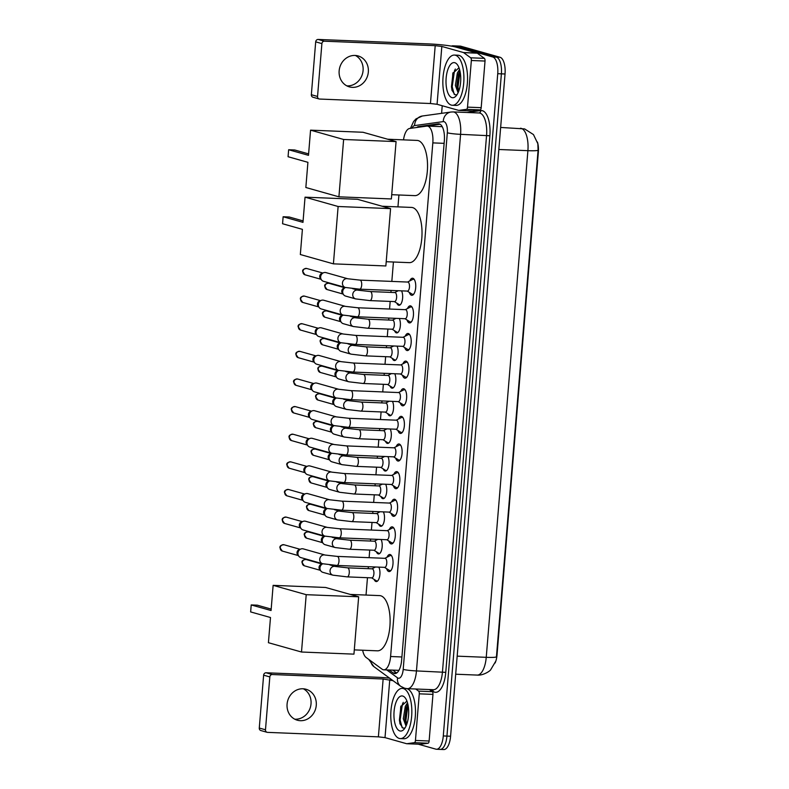 <?xml version="1.0" encoding="UTF-8"?>
<svg xmlns="http://www.w3.org/2000/svg" width="789" height="789" viewBox="0 0 789 789"><rect width="100%" height="100%" fill="white"/><g stroke="black" fill="none" stroke-linecap="round" stroke-linejoin="round"><path stroke-width="1.18" d="M401.542 290.855A8.038 3.363 92.3 0 1 402.39 299.879A8.038 3.363 92.3 0 1 398.978 305.294A8.038 3.363 92.3 0 1 398.642 305.244A8.038 3.363 92.3 0 1 396.808 303.114M397.281 291.23A8.038 3.363 92.3 0 1 397.587 290.697M399.273 318.48A8.038 3.363 92.3 0 1 400.122 327.514A8.038 3.363 92.3 0 1 396.709 332.919A8.038 3.363 92.3 0 1 396.374 332.869A8.038 3.363 92.3 0 1 394.53 330.749M395.013 318.855A8.038 3.363 92.3 0 1 395.309 318.322M396.995 346.115A8.038 3.363 92.3 0 1 397.853 355.139A8.038 3.363 92.3 0 1 394.431 360.553A8.038 3.363 92.3 0 1 394.106 360.494A8.038 3.363 92.3 0 1 392.261 358.374M392.744 346.479A8.038 3.363 92.3 0 1 393.04 345.947M394.727 373.739A8.038 3.363 92.3 0 1 395.575 382.764A8.038 3.363 92.3 0 1 392.163 388.178A8.038 3.363 92.3 0 1 391.827 388.119A8.038 3.363 92.3 0 1 389.993 385.999M390.466 374.104A8.038 3.363 92.3 0 1 390.772 373.582M392.458 401.364A8.038 3.363 92.3 0 1 393.307 410.388A8.038 3.363 92.3 0 1 389.894 415.803A8.038 3.363 92.3 0 1 389.559 415.754A8.038 3.363 92.3 0 1 387.715 413.623M388.198 401.729A8.038 3.363 92.3 0 1 388.494 401.207M390.19 428.989A8.038 3.363 92.3 0 1 391.038 438.013A8.038 3.363 92.3 0 1 387.616 443.428A8.038 3.363 92.3 0 1 387.291 443.379A8.038 3.363 92.3 0 1 385.446 441.248M385.929 429.364A8.038 3.363 92.3 0 1 386.225 428.831M387.912 456.614A8.038 3.363 92.3 0 1 388.76 465.648A8.038 3.363 92.3 0 1 385.348 471.053A8.038 3.363 92.3 0 1 385.012 471.003A8.038 3.363 92.3 0 1 383.178 468.883M383.651 456.989A8.038 3.363 92.3 0 1 383.957 456.456M385.643 484.249A8.038 3.363 92.3 0 1 386.492 493.273A8.038 3.363 92.3 0 1 383.079 498.687A8.038 3.363 92.3 0 1 382.744 498.628A8.038 3.363 92.3 0 1 380.909 496.508M381.383 484.614A8.038 3.363 92.3 0 1 381.689 484.081M383.375 511.874A8.038 3.363 92.3 0 1 384.223 520.898A8.038 3.363 92.3 0 1 380.801 526.312A8.038 3.363 92.3 0 1 380.476 526.253A8.038 3.363 92.3 0 1 378.631 524.133M379.114 512.239A8.038 3.363 92.3 0 1 379.41 511.716M381.097 539.498A8.038 3.363 92.3 0 1 381.945 548.523A8.038 3.363 92.3 0 1 378.533 553.937A8.038 3.363 92.3 0 1 378.207 553.888A8.038 3.363 92.3 0 1 376.363 551.758M376.846 539.873A8.038 3.363 92.3 0 1 377.142 539.341M378.828 567.123A8.038 3.363 92.3 0 1 379.677 576.157A8.038 3.363 92.3 0 1 376.264 581.562A8.038 3.363 92.3 0 1 375.929 581.513A8.038 3.363 92.3 0 1 374.094 579.382M374.568 567.498A8.038 3.363 92.3 0 1 374.874 566.966M409.757 280.933A8.551 3.57 92.3 0 1 412.519 278.211A8.551 3.57 92.3 0 1 412.874 278.27A8.551 3.57 92.3 0 1 415.724 287.324A8.551 3.57 92.3 0 1 411.838 295.303A8.551 3.57 92.3 0 1 411.483 295.244A8.551 3.57 92.3 0 1 409.294 292.374M407.489 308.558A8.551 3.57 92.3 0 1 410.25 305.846A8.551 3.57 92.3 0 1 410.605 305.895A8.551 3.57 92.3 0 1 413.456 314.959A8.551 3.57 92.3 0 1 409.56 322.928A8.551 3.57 92.3 0 1 409.205 322.879A8.551 3.57 92.3 0 1 407.025 319.999M405.211 336.183A8.551 3.57 92.3 0 1 407.982 333.471A8.551 3.57 92.3 0 1 408.337 333.53A8.551 3.57 92.3 0 1 411.187 342.584A8.551 3.57 92.3 0 1 407.292 350.563A8.551 3.57 92.3 0 1 406.937 350.503A8.551 3.57 92.3 0 1 404.757 347.633M402.942 363.808A8.551 3.57 92.3 0 1 405.714 361.096A8.551 3.57 92.3 0 1 406.059 361.155A8.551 3.57 92.3 0 1 408.909 370.209A8.551 3.57 92.3 0 1 405.023 378.187A8.551 3.57 92.3 0 1 404.668 378.128A8.551 3.57 92.3 0 1 402.479 375.258M400.674 391.443A8.551 3.57 92.3 0 1 403.435 388.721A8.551 3.57 92.3 0 1 403.79 388.78A8.551 3.57 92.3 0 1 406.641 397.834A8.551 3.57 92.3 0 1 402.745 405.812A8.551 3.57 92.3 0 1 402.4 405.753A8.551 3.57 92.3 0 1 400.21 402.883M398.406 419.067A8.551 3.57 92.3 0 1 401.167 416.345A8.551 3.57 92.3 0 1 401.522 416.405A8.551 3.57 92.3 0 1 404.372 425.468A8.551 3.57 92.3 0 1 400.477 433.437A8.551 3.57 92.3 0 1 400.122 433.378A8.551 3.57 92.3 0 1 397.942 430.508M396.127 446.692A8.551 3.57 92.3 0 1 398.899 443.98A8.551 3.57 92.3 0 1 399.244 444.029A8.551 3.57 92.3 0 1 402.104 453.093A8.551 3.57 92.3 0 1 398.208 461.062A8.551 3.57 92.3 0 1 397.853 461.013A8.551 3.57 92.3 0 1 395.664 458.133M393.859 474.317A8.551 3.57 92.3 0 1 396.62 471.605A8.551 3.57 92.3 0 1 396.975 471.664A8.551 3.57 92.3 0 1 399.826 480.718A8.551 3.57 92.3 0 1 395.93 488.697A8.551 3.57 92.3 0 1 395.585 488.638A8.551 3.57 92.3 0 1 393.395 485.768M391.591 501.942A8.551 3.57 92.3 0 1 394.352 499.23A8.551 3.57 92.3 0 1 394.707 499.289A8.551 3.57 92.3 0 1 397.557 508.343A8.551 3.57 92.3 0 1 393.662 516.322A8.551 3.57 92.3 0 1 393.307 516.262A8.551 3.57 92.3 0 1 391.127 513.392M389.312 529.577A8.551 3.57 92.3 0 1 392.084 526.855A8.551 3.57 92.3 0 1 392.439 526.914A8.551 3.57 92.3 0 1 395.289 535.968A8.551 3.57 92.3 0 1 391.393 543.946A8.551 3.57 92.3 0 1 391.038 543.887A8.551 3.57 92.3 0 1 388.849 541.017M387.044 557.202A8.551 3.57 92.3 0 1 389.805 554.489A8.551 3.57 92.3 0 1 390.161 554.539A8.551 3.57 92.3 0 1 393.011 563.602A8.551 3.57 92.3 0 1 389.115 571.571A8.551 3.57 92.3 0 1 388.77 571.522A8.551 3.57 92.3 0 1 386.58 568.642M362.654 650.235A15.07 6.302 -87.7 0 0 366.145 657.493L382.113 669.19A15.07 6.302 -87.7 0 0 383.168 669.723A15.07 6.302 -87.7 0 0 383.789 669.822A15.07 6.302 -87.7 0 0 390.594 656.507L432.826 142.888A15.07 6.302 -87.7 0 0 427.234 126.072A15.07 6.302 -87.7 0 0 426.76 126.102L409.639 128.469A15.07 6.302 -87.7 0 0 403.514 139.86M495.107 662.997A13.561 5.671 -87.7 0 0 497.031 654.909L538.354 152.238A13.561 5.671 -87.7 0 0 537.437 142.05M383.789 669.822L398.938 670.334M398.928 194.991L397.952 206.886M393.425 262.007L391.827 281.417M391.088 290.431L390.92 292.403M390.18 301.418L389.559 309.041M388.809 318.056L388.652 320.028M387.912 329.043L387.281 336.666M386.541 345.69L386.383 347.653M385.643 356.677L385.012 364.291M384.273 373.315L384.105 375.278M383.365 384.302L382.744 391.916M381.994 400.94L381.837 402.903M381.097 411.927L380.466 419.551M379.726 428.565L379.568 430.538M378.828 439.552L378.197 447.176M377.458 456.2L377.29 458.162M376.55 467.187L375.929 474.8M375.189 483.825L375.022 485.787M374.282 494.811L373.651 502.425M372.911 511.45L372.753 513.412M372.013 522.436L371.382 530.06M370.643 539.074L370.485 541.047M369.735 550.061L369.114 557.685M368.374 566.699L368.207 568.672M367.467 577.686L366.037 595.054M495.67 661.36L490.63 669.851C490.255 670.778 483.351 675.729 477.158 675.078A20.1 8.393 -87.7 0 0 486.241 657.326A17.585 1.588 4.7 0 0 496.439 656.872L538.088 150.216L537.842 143.706L533.463 134.574L524.606 128.913L500.64 127.453M451.456 46.127A15.07 6.302 92.3 0 1 452.866 45.811L456.515 45.959A15.07 6.302 92.3 0 1 457.137 46.058L496.419 57.133A15.07 6.302 92.3 0 1 501.39 73.841L446.939 736.088A15.07 6.302 92.3 0 1 440.134 749.402L443.783 749.55A15.07 6.302 92.3 0 0 450.588 736.236L505.039 73.988A15.07 6.302 92.3 0 0 500.068 57.281L460.786 46.206A15.07 6.302 92.3 0 0 460.165 46.107L456.515 45.959A15.07 6.302 92.3 0 1 457.137 46.058L496.419 57.133A15.07 6.302 92.3 0 1 501.39 73.841L446.939 736.088A15.07 6.302 92.3 0 1 440.134 749.402A15.07 6.302 92.3 0 1 439.512 749.303M389.174 670.039L393.139 672.948A15.07 6.302 -87.7 0 0 394.194 673.481A15.07 6.302 -87.7 0 0 394.816 673.579A15.07 6.302 -87.7 0 0 401.631 660.265L444.345 140.639A15.07 6.302 -87.7 0 0 438.753 123.834A15.07 6.302 -87.7 0 0 438.28 123.853L418.594 126.585A15.07 6.302 -87.7 0 0 416.76 127.483M452.866 45.811A15.07 6.302 92.3 0 1 453.488 45.91L492.77 56.986A15.07 6.302 92.3 0 1 497.741 73.693L443.29 735.94A15.07 6.302 92.3 0 1 436.485 749.254A15.07 6.302 92.3 0 1 435.863 749.155L418.249 744.185M441.603 113.33L442.225 105.736M426.938 126.082L440.114 124.258M396.67 673.007L392.823 670.186M403.357 688.56A25.12 10.494 92.3 0 1 411.73 715.169A25.12 10.494 92.3 0 1 400.299 738.593A25.12 10.494 92.3 0 1 399.264 738.435A25.12 10.494 92.3 0 1 390.88 711.826A25.12 10.494 92.3 0 1 402.321 688.393A25.12 10.494 92.3 0 1 403.357 688.56M406.542 688.6A25.12 10.494 92.3 0 1 407.006 688.708A25.12 10.494 92.3 0 1 415.379 715.317A25.12 10.494 92.3 0 1 403.948 738.741L400.299 738.593M406.986 701.243A12.565 5.247 92.3 0 0 406.897 701.214A12.565 5.247 92.3 0 0 406.828 701.194L400.713 706.707L399.875 723.464L402.854 728.069L404.57 728.079M399.875 730.949A17.585 7.348 92.3 0 1 394.076 711.461A17.585 7.348 92.3 0 1 402.745 696.046A17.585 7.348 92.3 0 1 405.319 698.028A17.585 7.348 92.3 0 1 408.653 713.789A17.585 7.348 92.3 0 1 404.057 729.233A17.585 7.348 92.3 0 1 399.875 730.949M407.874 704.252L406.355 707.368L404.757 718.809L406.434 725.13M407.509 702.812L405.299 706.323L403.307 718.749L406.019 726.087M402.321 688.393L405.97 688.541A25.12 10.494 92.3 0 1 406.167 688.56M406.729 706.421L405.191 720.249L405.704 723.651M401.009 705.968L399.402 720.012L400.043 724.016M408.002 704.883L405.921 720.278L406.641 724.598M403.268 702.328L402.4 704.192L400.122 720.041L402.134 727.626M303.341 688.787A16.076 14.537 -74.3 0 1 311.024 703.837A16.076 14.537 -74.3 0 1 294.77 719.193M287.078 704.143A16.076 14.537 105.7 0 0 297.315 720.209A16.076 14.537 105.7 0 0 316.271 705.317A16.076 14.537 105.7 0 0 306.033 689.261A16.076 14.537 105.7 0 0 287.078 704.143M429.403 689.556L432.313 691.687A2.515 1.045 92.3 0 1 432.964 694.379L419.275 693.827L415.448 740.457L429.127 741.009A2.515 1.045 92.3 0 1 428.072 743.218L420.488 744.274A2.515 1.045 92.3 0 1 420.409 744.274A2.515 1.045 92.3 0 1 420.33 744.264M432.964 694.379L429.127 741.009M389.608 678.165A20.1 1.815 4.7 0 0 376.935 677.248L266.11 672.78L272.313 674.526L383.138 679.004L393.06 680.7M267.077 732.3L260.873 730.545A2.515 2.268 -74.3 0 1 259.275 728.04L265.479 729.786A2.515 2.268 105.7 0 0 267.55 732.37L378.385 736.847L385.012 737.616L406.621 743.711A2.515 1.045 -87.7 0 0 406.729 743.721A2.515 1.045 -87.7 0 0 406.808 743.721L414.393 742.666A2.515 1.045 -87.7 0 0 415.448 740.457M272.313 674.526A2.515 2.268 105.7 0 0 269.828 676.923L263.625 675.177L259.275 728.04M263.625 675.177A2.515 2.268 -74.3 0 1 266.11 672.78M269.828 676.923L265.479 729.786M419.275 693.827A2.515 1.045 -87.7 0 0 418.624 691.134L415.724 689.004M455.431 55.24A25.12 10.494 92.3 0 1 463.804 81.839A25.12 10.494 92.3 0 1 452.363 105.272A25.12 10.494 92.3 0 1 451.328 105.105A25.12 10.494 92.3 0 1 442.954 78.496A25.12 10.494 92.3 0 1 454.395 55.072A25.12 10.494 92.3 0 1 455.431 55.24M454.395 55.072L458.044 55.22A25.12 10.494 92.3 0 1 459.08 55.388A25.12 10.494 92.3 0 1 467.453 81.987A25.12 10.494 92.3 0 1 456.012 105.42L452.363 105.272M459.06 67.913A12.565 5.247 92.3 0 0 458.961 67.884A12.565 5.247 92.3 0 0 458.892 67.864L452.787 73.377L451.949 90.133L454.918 94.749L456.644 94.749M451.939 97.619A17.585 7.348 92.3 0 1 446.14 78.131A17.585 7.348 92.3 0 1 454.809 62.716A17.585 7.348 92.3 0 1 457.383 64.708A17.585 7.348 92.3 0 1 460.717 80.468A17.585 7.348 92.3 0 1 456.121 95.903A17.585 7.348 92.3 0 1 451.939 97.619M459.938 70.921L458.419 74.038L456.821 85.478L458.498 91.81M459.573 69.491L457.364 72.992L455.371 85.419L458.093 92.757M458.794 73.091L457.265 86.918L457.768 90.331M453.073 72.637L451.466 86.691L452.117 90.686M460.076 71.552L457.985 86.948L458.705 91.268M455.342 69.008L454.464 70.862L452.196 86.721L454.198 94.305M350.247 594.423L379.647 595.606A27.635 11.549 92.3 0 1 380.781 595.794A27.635 11.549 92.3 0 1 390.003 625.056A27.635 11.549 92.3 0 1 377.418 650.826L354.291 649.889M271.061 610.528L251.218 604.936L250.646 611.919L270.489 617.511L268.418 642.7L301.497 652.02L306.211 594.679L273.132 585.349L271.061 610.528M271.179 609.088L257.332 605.183L251.218 604.936M273.132 585.349L325.581 587.47L358.66 596.79L353.945 654.14L301.497 652.02M306.211 594.679L358.66 596.79M382.162 206.245L411.562 207.428A27.635 11.549 92.3 0 1 412.696 207.615A27.635 11.549 92.3 0 1 421.908 236.878A27.635 11.549 92.3 0 1 409.333 262.648L386.206 261.721M302.976 222.36L283.133 216.758L282.561 223.741L302.404 229.343L300.333 254.522L333.412 263.851L338.126 206.501L305.047 197.171L302.976 222.36M303.094 220.91L289.238 217.005L283.133 216.758M305.047 197.171L357.496 199.292L390.575 208.621L385.86 265.962L333.412 263.851M338.126 206.501L390.575 208.621M387.665 139.219L417.065 140.412A27.635 11.549 92.3 0 1 418.209 140.59A27.635 11.549 92.3 0 1 427.421 169.862A27.635 11.549 92.3 0 1 414.836 195.633L391.719 194.696M308.489 155.334L288.646 149.742L288.064 156.725L307.917 162.317L305.846 187.496L338.915 196.826L343.629 139.475L310.56 130.155L308.489 155.334M308.607 153.894L294.751 149.989L288.646 149.742M310.56 130.155L363.009 132.266L396.078 141.596L391.364 198.946L338.915 196.826M343.629 139.475L396.078 141.596M384.499 567.35L389.362 570.368A7.535 3.146 -87.7 0 0 389.766 570.546A7.535 3.146 -87.7 0 0 390.072 570.595A7.535 3.146 -87.7 0 0 391.196 570.161M391.768 556.058A7.535 3.146 -87.7 0 0 390.989 555.584A7.535 3.146 -87.7 0 0 390.683 555.535A7.535 3.146 -87.7 0 0 389.953 555.712L384.864 558.316M384.539 567.33A4.517 1.894 -87.7 0 0 384.726 567.36A4.517 1.894 -87.7 0 0 386.778 563.149A4.517 1.894 -87.7 0 0 385.269 558.356A4.517 1.894 -87.7 0 0 385.091 558.326A4.517 1.894 -87.7 0 0 384.894 558.346M325.078 555.032A4.517 4.083 -74.3 0 0 322.622 563.731L300.836 557.586A4.517 4.083 -74.3 0 1 302.434 548.75A4.517 4.083 -74.3 0 1 303.292 548.888L325.078 555.032L337.288 556.403A4.517 1.894 -87.7 0 1 337.475 556.432A4.517 1.894 -87.7 0 1 338.984 561.157A4.517 1.894 -87.7 0 1 336.923 565.437A4.517 1.894 -87.7 0 1 336.735 565.407M298.942 556.344L297.739 554.904A3.264 2.949 -74.3 0 1 299.248 549.568L301.023 548.957M386.778 539.725L391.63 542.743A7.535 3.146 -87.7 0 0 392.034 542.921A7.535 3.146 -87.7 0 0 392.34 542.97A7.535 3.146 -87.7 0 0 393.464 542.536M394.036 528.433A7.535 3.146 -87.7 0 0 393.267 527.959A7.535 3.146 -87.7 0 0 392.952 527.91A7.535 3.146 -87.7 0 0 392.222 528.078L387.143 530.691A4.517 1.894 -87.7 0 1 387.36 530.701L339.566 528.768A4.517 1.894 -87.7 0 1 339.743 528.798A4.517 1.894 -87.7 0 1 341.262 533.532A4.517 1.894 -87.7 0 1 339.201 537.812A4.517 1.894 -87.7 0 1 339.014 537.773M386.807 539.706A4.517 1.894 -87.7 0 0 386.995 539.735A4.517 1.894 -87.7 0 0 389.056 535.524A4.517 1.894 -87.7 0 0 387.547 530.731A4.517 1.894 -87.7 0 0 387.36 530.701M327.346 527.407A4.517 4.083 -74.3 0 0 324.9 536.106L303.104 529.961A4.517 4.083 -74.3 0 1 304.702 521.125A4.517 4.083 -74.3 0 1 305.56 521.263L327.346 527.407L339.566 528.768M301.211 528.719L300.017 527.269A3.264 2.949 -74.3 0 1 301.516 521.933L303.292 521.332M389.046 512.1L393.898 515.109A7.535 3.146 -87.7 0 0 394.303 515.296A7.535 3.146 -87.7 0 0 394.618 515.345A7.535 3.146 -87.7 0 0 395.743 514.911M396.305 500.808A7.535 3.146 -87.7 0 0 395.536 500.334A7.535 3.146 -87.7 0 0 395.22 500.285A7.535 3.146 -87.7 0 0 394.49 500.453L389.411 503.066A4.517 1.894 -87.7 0 1 389.628 503.076L341.834 501.143A4.517 1.894 -87.7 0 1 342.022 501.173A4.517 1.894 -87.7 0 1 343.531 505.907A4.517 1.894 -87.7 0 1 341.469 510.177A4.517 1.894 -87.7 0 1 341.282 510.148M389.076 512.081A4.517 1.894 -87.7 0 0 389.263 512.11A4.517 1.894 -87.7 0 0 391.324 507.889A4.517 1.894 -87.7 0 0 389.815 503.106A4.517 1.894 -87.7 0 0 389.628 503.076M329.624 499.772A4.517 4.083 -74.3 0 0 324.289 503.964A4.517 4.083 -74.3 0 0 327.169 508.481L305.382 502.337A4.517 4.083 -74.3 0 1 306.97 493.5A4.517 4.083 -74.3 0 1 307.828 493.638L329.624 499.772L341.834 501.143M303.489 501.094L302.286 499.644A3.264 2.949 -74.3 0 1 303.785 494.308L305.57 493.707M391.314 484.476L396.167 487.484A7.535 3.146 -87.7 0 0 396.571 487.661A7.535 3.146 -87.7 0 0 396.887 487.72A7.535 3.146 -87.7 0 0 398.011 487.277M398.583 473.183A7.535 3.146 -87.7 0 0 397.804 472.71A7.535 3.146 -87.7 0 0 397.498 472.66A7.535 3.146 -87.7 0 0 396.759 472.828L391.679 475.442M391.354 484.456A4.517 1.894 -87.7 0 0 391.531 484.485A4.517 1.894 -87.7 0 0 393.593 480.264A4.517 1.894 -87.7 0 0 392.084 475.481A4.517 1.894 -87.7 0 0 391.896 475.451A4.517 1.894 -87.7 0 0 391.709 475.461M331.893 472.147A4.517 4.083 -74.3 0 0 329.437 480.856L307.651 474.712A4.517 4.083 -74.3 0 1 309.249 465.865A4.517 4.083 -74.3 0 1 310.107 466.003L331.893 472.147L344.103 473.518A4.517 1.894 -87.7 0 1 344.29 473.548A4.517 1.894 -87.7 0 1 345.799 478.272A4.517 1.894 -87.7 0 1 343.738 482.552A4.517 1.894 -87.7 0 1 343.55 482.523M305.757 473.469L304.554 472.019A3.264 2.949 -74.3 0 1 306.063 466.684L307.838 466.082M393.583 456.851L398.445 459.859A7.535 3.146 -87.7 0 0 398.849 460.036A7.535 3.146 -87.7 0 0 399.155 460.086A7.535 3.146 -87.7 0 0 400.279 459.652M400.851 445.548A7.535 3.146 -87.7 0 0 400.082 445.075A7.535 3.146 -87.7 0 0 399.767 445.026A7.535 3.146 -87.7 0 0 399.037 445.203L393.948 447.807M393.622 456.821A4.517 1.894 -87.7 0 0 393.81 456.851A4.517 1.894 -87.7 0 0 395.871 452.639A4.517 1.894 -87.7 0 0 394.362 447.846A4.517 1.894 -87.7 0 0 394.175 447.817A4.517 1.894 -87.7 0 0 393.987 447.836M334.161 444.523A4.517 4.083 -74.3 0 0 331.705 453.231L309.919 447.087A4.517 4.083 -74.3 0 1 311.517 438.24A4.517 4.083 -74.3 0 1 312.375 438.378L334.161 444.523L346.371 445.893A4.517 1.894 -87.7 0 1 346.558 445.923A4.517 1.894 -87.7 0 1 348.077 450.647A4.517 1.894 -87.7 0 1 346.006 454.928A4.517 1.894 -87.7 0 1 345.829 454.898M308.026 445.834L306.822 444.394A3.264 2.949 -74.3 0 1 308.331 439.059L310.107 438.447M396.256 420.212A4.517 1.894 -87.7 0 1 396.443 420.192A4.517 1.894 -87.7 0 1 396.63 420.221A4.517 1.894 -87.7 0 1 398.139 425.015A4.517 1.894 -87.7 0 1 396.078 429.226A4.517 1.894 -87.7 0 1 395.891 429.196L400.713 432.234A7.535 3.146 -87.7 0 0 401.118 432.411A7.535 3.146 -87.7 0 0 401.433 432.461A7.535 3.146 -87.7 0 0 402.558 432.027M403.12 417.923A7.535 3.146 -87.7 0 0 402.351 417.45A7.535 3.146 -87.7 0 0 402.035 417.401A7.535 3.146 -87.7 0 0 401.305 417.578L396.226 420.182M336.439 416.898A4.517 4.083 -74.3 0 0 333.984 425.596L312.197 419.452A4.517 4.083 -74.3 0 1 313.785 410.615A4.517 4.083 -74.3 0 1 314.643 410.753L336.439 416.898L348.649 418.259A4.517 1.894 -87.7 0 1 348.837 418.288A4.517 1.894 -87.7 0 1 350.346 423.022A4.517 1.894 -87.7 0 1 348.284 427.303A4.517 1.894 -87.7 0 1 348.097 427.273M310.294 418.209L309.101 416.77A3.264 2.949 -74.3 0 1 310.6 411.434L312.385 410.822M398.129 401.591L402.982 404.599A7.535 3.146 -87.7 0 0 403.386 404.787A7.535 3.146 -87.7 0 0 403.702 404.836A7.535 3.146 -87.7 0 0 404.826 404.402M405.398 390.299A7.535 3.146 -87.7 0 0 404.619 389.825A7.535 3.146 -87.7 0 0 404.313 389.776A7.535 3.146 -87.7 0 0 403.573 389.944L398.494 392.557M398.159 401.571A4.517 1.894 -87.7 0 0 398.346 401.601A4.517 1.894 -87.7 0 0 400.408 397.38A4.517 1.894 -87.7 0 0 398.899 392.597A4.517 1.894 -87.7 0 0 398.711 392.567A4.517 1.894 -87.7 0 0 398.524 392.577M338.708 389.273A4.517 4.083 -74.3 0 0 336.252 397.972L314.466 391.827A4.517 4.083 -74.3 0 1 316.064 382.99A4.517 4.083 -74.3 0 1 316.922 383.129L338.708 389.273L350.918 390.634A4.517 1.894 -87.7 0 1 351.105 390.663A4.517 1.894 -87.7 0 1 352.614 395.397A4.517 1.894 -87.7 0 1 350.553 399.668A4.517 1.894 -87.7 0 1 350.365 399.638M312.572 390.585L311.369 389.135A3.264 2.949 -74.3 0 1 312.878 383.799L314.653 383.198M400.398 373.966L405.26 376.974A7.535 3.146 -87.7 0 0 405.664 377.162A7.535 3.146 -87.7 0 0 405.97 377.211A7.535 3.146 -87.7 0 0 407.094 376.777M407.666 362.674A7.535 3.146 -87.7 0 0 406.887 362.2A7.535 3.146 -87.7 0 0 406.582 362.151A7.535 3.146 -87.7 0 0 405.852 362.319L400.763 364.932M400.437 373.947A4.517 1.894 -87.7 0 0 400.625 373.976A4.517 1.894 -87.7 0 0 402.676 369.755A4.517 1.894 -87.7 0 0 401.177 364.972A4.517 1.894 -87.7 0 0 400.99 364.942A4.517 1.894 -87.7 0 0 400.802 364.952M340.976 361.638A4.517 4.083 -74.3 0 0 338.52 370.347L316.734 364.202A4.517 4.083 -74.3 0 1 318.332 355.366A4.517 4.083 -74.3 0 1 319.19 355.494L340.976 361.638L353.186 363.009A4.517 1.894 -87.7 0 1 353.373 363.039A4.517 1.894 -87.7 0 1 354.882 367.773A4.517 1.894 -87.7 0 1 352.821 372.043A4.517 1.894 -87.7 0 1 352.634 372.013M314.841 362.96L313.637 361.51A3.264 2.949 -74.3 0 1 315.146 356.174L316.922 355.573M403.071 337.327A4.517 1.894 -87.7 0 1 403.258 337.307A4.517 1.894 -87.7 0 1 403.445 337.337A4.517 1.894 -87.7 0 1 404.954 342.13A4.517 1.894 -87.7 0 1 402.893 346.351A4.517 1.894 -87.7 0 1 402.706 346.322L407.528 349.349A7.535 3.146 -87.7 0 0 407.933 349.527A7.535 3.146 -87.7 0 0 408.248 349.576A7.535 3.146 -87.7 0 0 409.373 349.142M409.935 335.049A7.535 3.146 -87.7 0 0 409.166 334.566A7.535 3.146 -87.7 0 0 408.85 334.516A7.535 3.146 -87.7 0 0 408.12 334.694L403.041 337.307M343.245 334.013A4.517 4.083 -74.3 0 0 340.799 342.722L319.003 336.578A4.517 4.083 -74.3 0 1 320.6 327.731A4.517 4.083 -74.3 0 1 321.458 327.869L343.245 334.013L355.464 335.384A4.517 1.894 -87.7 0 1 355.652 335.414A4.517 1.894 -87.7 0 1 357.161 340.138A4.517 1.894 -87.7 0 1 355.099 344.418A4.517 1.894 -87.7 0 1 354.912 344.389M317.109 335.335L315.916 333.885A3.264 2.949 -74.3 0 1 317.415 328.549L319.2 327.938M405.339 309.702A4.517 1.894 -87.7 0 1 405.526 309.683A4.517 1.894 -87.7 0 1 405.714 309.712A4.517 1.894 -87.7 0 1 407.223 314.505A4.517 1.894 -87.7 0 1 405.161 318.717A4.517 1.894 -87.7 0 1 404.974 318.687L409.797 321.725A7.535 3.146 -87.7 0 0 410.201 321.902A7.535 3.146 -87.7 0 0 410.517 321.951A7.535 3.146 -87.7 0 0 411.641 321.517M412.213 307.414A7.535 3.146 -87.7 0 0 411.434 306.941A7.535 3.146 -87.7 0 0 411.118 306.891A7.535 3.146 -87.7 0 0 410.388 307.069L405.309 309.673M345.523 306.388A4.517 4.083 -74.3 0 0 343.067 315.087L321.281 308.953A4.517 4.083 -74.3 0 1 322.879 300.106A4.517 4.083 -74.3 0 1 323.737 300.244L345.523 306.388L357.733 307.759A4.517 1.894 -87.7 0 1 357.92 307.789A4.517 1.894 -87.7 0 1 359.429 312.513A4.517 1.894 -87.7 0 1 357.368 316.793A4.517 1.894 -87.7 0 1 357.18 316.764M319.387 307.7L318.184 306.26A3.264 2.949 -74.3 0 1 319.683 300.925L321.468 300.313M407.213 291.082L412.075 294.1A7.535 3.146 -87.7 0 0 412.479 294.277A7.535 3.146 -87.7 0 0 412.785 294.327A7.535 3.146 -87.7 0 0 413.909 293.893M414.481 279.789A7.535 3.146 -87.7 0 0 413.702 279.316A7.535 3.146 -87.7 0 0 413.397 279.267A7.535 3.146 -87.7 0 0 412.667 279.434L407.578 282.048M407.252 291.062A4.517 1.894 -87.7 0 0 407.44 291.092A4.517 1.894 -87.7 0 0 409.491 286.88A4.517 1.894 -87.7 0 0 407.982 282.087A4.517 1.894 -87.7 0 0 407.805 282.058A4.517 1.894 -87.7 0 0 407.607 282.067M347.791 278.764A4.517 4.083 -74.3 0 0 345.335 287.462L323.549 281.318A4.517 4.083 -74.3 0 1 325.147 272.481A4.517 4.083 -74.3 0 1 326.005 272.619L347.791 278.764L360.001 280.125A4.517 1.894 -87.7 0 1 360.188 280.154A4.517 1.894 -87.7 0 1 361.697 284.888A4.517 1.894 -87.7 0 1 359.636 289.168A4.517 1.894 -87.7 0 1 359.449 289.139M321.656 280.075L320.452 278.635A3.264 2.949 -74.3 0 1 321.961 273.29L323.737 272.688M371.629 577.854L376.481 580.872A7.535 3.146 -87.7 0 0 376.886 581.049A7.535 3.146 -87.7 0 0 377.191 581.099A7.535 3.146 -87.7 0 0 377.487 581.079M371.658 577.834A4.517 1.894 -87.7 0 0 371.846 577.864A4.517 1.894 -87.7 0 0 373.907 573.652A4.517 1.894 -87.7 0 0 372.398 568.859A4.517 1.894 -87.7 0 0 372.211 568.83A4.517 1.894 -87.7 0 0 372.023 568.849M329.832 564.904L335.374 566.472A4.517 4.083 -74.3 0 0 332.919 575.171L322.869 572.341A4.517 4.083 -74.3 0 1 322.829 563.79M320.975 571.098L319.772 569.648A3.264 2.949 -74.3 0 1 321.281 564.313L322.819 563.79M373.897 550.229L378.75 553.237A7.535 3.146 -87.7 0 0 379.154 553.424A7.535 3.146 -87.7 0 0 379.47 553.474A7.535 3.146 -87.7 0 0 379.756 553.454M373.927 550.209A4.517 1.894 -87.7 0 0 374.114 550.239A4.517 1.894 -87.7 0 0 376.175 546.018A4.517 1.894 -87.7 0 0 374.667 541.234A4.517 1.894 -87.7 0 0 374.479 541.205A4.517 1.894 -87.7 0 0 374.292 541.215L377.823 539.37M332.1 537.279L337.643 538.838A4.517 4.083 -74.3 0 0 332.307 543.029A4.517 4.083 -74.3 0 0 335.187 547.546L325.137 544.716A4.517 4.083 -74.3 0 1 325.107 536.165M323.243 543.473L322.05 542.023A3.264 2.949 -74.3 0 1 323.549 536.688L325.088 536.165M376.166 522.604L381.018 525.612A7.535 3.146 -87.7 0 0 381.422 525.799A7.535 3.146 -87.7 0 0 381.738 525.849A7.535 3.146 -87.7 0 0 382.034 525.829M376.205 522.584A4.517 1.894 -87.7 0 0 376.383 522.614A4.517 1.894 -87.7 0 0 378.444 518.393A4.517 1.894 -87.7 0 0 376.935 513.609A4.517 1.894 -87.7 0 0 376.748 513.58A4.517 1.894 -87.7 0 0 376.56 513.59L380.091 511.736M334.368 509.655L339.911 511.213A4.517 4.083 -74.3 0 0 337.455 519.921L327.415 517.081A4.517 4.083 -74.3 0 1 327.376 508.54M325.522 515.838L324.318 514.398A3.264 2.949 -74.3 0 1 325.818 509.063L327.366 508.53M378.434 494.979L383.296 497.987A7.535 3.146 -87.7 0 0 383.701 498.165A7.535 3.146 -87.7 0 0 384.006 498.214A7.535 3.146 -87.7 0 0 384.302 498.194M378.473 494.959A4.517 1.894 -87.7 0 0 378.661 494.989A4.517 1.894 -87.7 0 0 380.722 490.768A4.517 1.894 -87.7 0 0 379.213 485.975A4.517 1.894 -87.7 0 0 379.026 485.945A4.517 1.894 -87.7 0 0 378.838 485.965M326.804 484.939A4.517 4.083 -74.3 0 1 329.644 480.905L328.096 481.428A3.264 2.949 -74.3 0 0 326.587 486.764L327.79 488.213A4.517 4.083 -74.3 0 1 326.804 484.939M336.647 482.03L342.179 483.588A4.517 4.083 -74.3 0 0 339.734 492.287L329.684 489.456A4.517 4.083 -74.3 0 1 327.79 488.213M380.712 467.354L385.565 470.362A7.535 3.146 -87.7 0 0 385.969 470.54A7.535 3.146 -87.7 0 0 386.285 470.589A7.535 3.146 -87.7 0 0 386.571 470.569L386.285 470.589M380.742 467.325A4.517 1.894 -87.7 0 0 380.929 467.354A4.517 1.894 -87.7 0 0 382.99 463.143A4.517 1.894 -87.7 0 0 381.481 458.35A4.517 1.894 -87.7 0 0 381.294 458.32A4.517 1.894 -87.7 0 0 381.107 458.34M329.072 457.314A4.517 4.083 -74.3 0 1 331.922 453.281L330.364 453.803A3.264 2.949 -74.3 0 0 328.855 459.139L330.058 460.589A4.517 4.083 -74.3 0 1 329.072 457.314M338.915 454.395L344.458 455.963A4.517 4.083 -74.3 0 0 342.002 464.662L331.952 461.831A4.517 4.083 -74.3 0 1 330.058 460.589M382.981 439.72L387.833 442.737A7.535 3.146 -87.7 0 0 388.237 442.915A7.535 3.146 -87.7 0 0 388.553 442.964A7.535 3.146 -87.7 0 0 388.849 442.945M383.01 439.7A4.517 1.894 -87.7 0 0 383.198 439.729A4.517 1.894 -87.7 0 0 385.259 435.518A4.517 1.894 -87.7 0 0 383.75 430.725A4.517 1.894 -87.7 0 0 383.562 430.695A4.517 1.894 -87.7 0 0 383.375 430.715L386.906 428.861M331.35 429.689A4.517 4.083 -74.3 0 1 334.191 425.656L332.633 426.178A3.264 2.949 -74.3 0 0 331.133 431.514L332.327 432.964A4.517 4.083 -74.3 0 1 331.35 429.689M341.183 426.77L346.726 428.338A4.517 4.083 -74.3 0 0 344.27 437.037L334.23 434.206A4.517 4.083 -74.3 0 1 332.327 432.964M385.249 412.095L390.111 415.103A7.535 3.146 -87.7 0 0 390.516 415.29A7.535 3.146 -87.7 0 0 390.821 415.339A7.535 3.146 -87.7 0 0 391.117 415.32M385.288 412.075A4.517 1.894 -87.7 0 0 385.476 412.105A4.517 1.894 -87.7 0 0 387.527 407.883A4.517 1.894 -87.7 0 0 386.028 403.1A4.517 1.894 -87.7 0 0 385.841 403.071A4.517 1.894 -87.7 0 0 385.653 403.08M333.619 402.065A4.517 4.083 -74.3 0 1 336.459 398.031L334.911 398.553A3.264 2.949 -74.3 0 0 333.402 403.889L334.605 405.329A4.517 4.083 -74.3 0 1 333.619 402.065M343.462 399.145L348.994 400.704A4.517 4.083 -74.3 0 0 346.539 409.412L336.499 406.582A4.517 4.083 -74.3 0 1 334.605 405.329M387.527 384.47L392.38 387.478A7.535 3.146 -87.7 0 0 392.784 387.665A7.535 3.146 -87.7 0 0 393.1 387.715A7.535 3.146 -87.7 0 0 393.386 387.685M387.557 384.45A4.517 1.894 -87.7 0 0 387.744 384.48A4.517 1.894 -87.7 0 0 389.805 380.259A4.517 1.894 -87.7 0 0 388.296 375.475A4.517 1.894 -87.7 0 0 388.109 375.446A4.517 1.894 -87.7 0 0 387.922 375.456M335.887 374.43A4.517 4.083 -74.3 0 1 338.728 370.406L337.179 370.929A3.264 2.949 -74.3 0 0 335.67 376.264L336.873 377.704A4.517 4.083 -74.3 0 1 335.887 374.43M345.73 371.52L351.273 373.079A4.517 4.083 -74.3 0 0 345.937 377.27A4.517 4.083 -74.3 0 0 348.817 381.787L338.767 378.947A4.517 4.083 -74.3 0 1 336.873 377.704M390.19 347.831A4.517 1.894 -87.7 0 1 390.377 347.811A4.517 1.894 -87.7 0 1 390.565 347.841A4.517 1.894 -87.7 0 1 392.074 352.634A4.517 1.894 -87.7 0 1 390.013 356.855A4.517 1.894 -87.7 0 1 389.825 356.825L394.648 359.853A7.535 3.146 -87.7 0 0 395.052 360.031A7.535 3.146 -87.7 0 0 395.368 360.08A7.535 3.146 -87.7 0 0 395.664 360.06M338.165 346.805A4.517 4.083 -74.3 0 1 341.006 342.771L339.448 343.294A3.264 2.949 -74.3 0 0 337.948 348.63L339.142 350.079A4.517 4.083 -74.3 0 1 338.165 346.805M347.998 343.886L353.541 345.454A4.517 4.083 -74.3 0 0 351.085 354.153L341.035 351.322A4.517 4.083 -74.3 0 1 339.142 350.079M392.458 320.206A4.517 1.894 -87.7 0 1 392.656 320.186A4.517 1.894 -87.7 0 1 392.833 320.216A4.517 1.894 -87.7 0 1 394.342 325.009A4.517 1.894 -87.7 0 1 392.291 329.22A4.517 1.894 -87.7 0 1 392.103 329.191L396.926 332.228A7.535 3.146 -87.7 0 0 397.331 332.406A7.535 3.146 -87.7 0 0 397.636 332.455A7.535 3.146 -87.7 0 0 397.932 332.435M340.434 319.18A4.517 4.083 -74.3 0 1 343.274 315.146L341.726 315.669A3.264 2.949 -74.3 0 0 340.217 321.005L341.42 322.454A4.517 4.083 -74.3 0 1 340.434 319.18M350.277 316.261L355.809 317.829A4.517 4.083 -74.3 0 0 353.354 326.528L343.314 323.697A4.517 4.083 -74.3 0 1 341.42 322.454M394.342 301.585L399.195 304.603A7.535 3.146 -87.7 0 0 399.599 304.781A7.535 3.146 -87.7 0 0 399.905 304.83A7.535 3.146 -87.7 0 0 400.201 304.81M394.372 301.566A4.517 1.894 -87.7 0 0 394.559 301.595A4.517 1.894 -87.7 0 0 396.62 297.384A4.517 1.894 -87.7 0 0 395.111 292.591A4.517 1.894 -87.7 0 0 394.924 292.561A4.517 1.894 -87.7 0 0 394.737 292.571M342.702 291.555A4.517 4.083 -74.3 0 1 345.543 287.521L343.994 288.044A3.264 2.949 -74.3 0 0 342.485 293.38L343.688 294.83A4.517 4.083 -74.3 0 1 342.702 291.555M352.545 288.636L358.088 290.194A4.517 4.083 -74.3 0 0 352.752 294.386A4.517 4.083 -74.3 0 0 355.632 298.903L345.582 296.072A4.517 4.083 -74.3 0 1 343.688 294.83M355.405 55.467A16.076 14.537 -74.3 0 1 363.088 70.517A16.076 14.537 -74.3 0 1 346.835 85.863M339.152 70.813A16.076 14.537 105.7 0 0 349.379 86.879A16.076 14.537 105.7 0 0 368.335 71.996A16.076 14.537 105.7 0 0 358.107 55.93A16.076 14.537 105.7 0 0 339.152 70.813M471.349 60.497A2.515 1.045 -87.7 0 0 470.698 57.804L463.626 52.626A2.515 1.045 -87.7 0 0 463.449 52.538L477.128 53.09A2.515 1.045 92.3 0 1 477.306 53.179L484.377 58.356A2.515 1.045 92.3 0 1 485.028 61.049L471.349 60.497L467.512 107.126L481.191 107.679A2.515 1.045 92.3 0 1 480.136 109.898L472.562 110.943A2.515 1.045 92.3 0 1 472.483 110.953A2.515 1.045 92.3 0 1 472.404 110.943M485.028 61.049L481.191 107.679M477.128 53.09L455.519 46.995A20.1 1.815 4.7 0 0 428.999 43.928L318.174 39.45L324.378 41.196L435.203 45.673L441.83 46.443L463.449 52.538M319.151 98.97L312.947 97.225A2.515 2.268 -74.3 0 1 311.349 94.71L317.543 96.465A2.515 2.268 105.7 0 0 319.624 99.049L430.449 103.517L437.076 104.286L458.695 110.381A2.515 1.045 -87.7 0 0 458.794 110.401A2.515 1.045 -87.7 0 0 458.873 110.391L466.457 109.346A2.515 1.045 -87.7 0 0 467.512 107.126M324.378 41.196A2.515 2.268 105.7 0 0 321.892 43.602L315.689 41.847L311.349 94.71M315.689 41.847A2.515 2.268 -74.3 0 1 318.174 39.45M321.892 43.602L317.543 96.465M401.897 656.971L390.594 656.507M444.128 143.342L432.826 142.888M538.088 150.216A17.585 1.588 -175.3 0 1 527.9 150.669A20.1 8.393 -87.7 0 0 521.273 128.39A20.1 8.393 -87.7 0 0 520.434 128.252M457.176 656.152L486.241 657.326L527.9 150.669L498.826 149.496M505.039 73.988L497.741 73.693M500.068 57.281L492.77 56.986M450.588 736.236L443.29 735.94M460.786 46.206L453.488 45.91M386.768 669.94L397.548 677.84A10.05 4.201 -87.7 0 0 398.248 678.195A10.05 4.201 -87.7 0 0 403.199 669.388L447.324 132.799A10.05 4.201 -87.7 0 0 444 121.664A10.05 4.201 -87.7 0 0 443.27 121.614L414.6 125.589A10.05 4.201 -87.7 0 0 411.947 128.153M447.324 132.799A10.05 0.907 -175.3 0 0 460.579 134.337L416.464 670.916A20.1 8.393 92.3 0 1 407.38 688.669L433.378 689.714A20.1 8.393 -87.7 0 0 442.451 671.972L486.566 135.383A20.1 8.393 -87.7 0 0 479.939 113.103A20.1 8.393 -87.7 0 0 479.11 112.975L453.113 111.93A20.1 8.393 92.3 0 1 453.941 112.058A20.1 8.393 92.3 0 1 460.579 134.337L489.88 135.767L445.765 672.356L416.464 670.916A10.05 0.907 -175.3 0 1 403.199 669.388M453.113 111.93L451.012 112.028A10.05 9.103 82.1 0 0 443.27 121.614M445.765 672.356A22.605 9.448 92.3 0 1 434.621 692.17A22.605 9.448 92.3 0 1 433.033 691.371L430.626 689.606M467.088 112.492L480.787 110.588A22.605 9.448 92.3 0 1 489.88 135.767M480.787 110.588A2.515 2.278 -97.9 0 1 478.962 112.965M432.668 689.685A2.515 2.199 -53.8 0 1 433.033 691.371M451.012 112.028L422.352 116.003A10.05 9.103 82.1 0 0 414.6 125.589M370.741 660.857A10.05 8.787 126.2 0 0 373.996 666.715L400.723 686.312A10.05 8.787 126.2 0 1 397.548 677.84M396.542 673.086L393.139 672.948M422.214 126.733L418.594 126.585M439.226 123.893L438.28 123.853M383.138 679.004L378.385 736.847M389.766 679.763L385.012 737.616M418.624 691.134L432.313 691.687M406.808 743.721L420.488 744.274M428.072 743.218L414.393 742.666M284.05 544.765C281.101 545.002 279.72 545.958 279.917 547.645L282.284 551.057A3.264 2.949 -74.3 0 1 284.05 544.765L300.067 549.282M286.328 517.14C283.369 517.377 281.989 518.334 282.186 520.02L284.553 523.432A3.264 2.949 -74.3 0 1 282.472 520.168A3.264 2.949 -74.3 0 1 286.328 517.14L302.345 521.657M288.596 489.515C285.648 489.752 284.267 490.709 284.454 492.385L286.821 495.798A3.264 2.949 -74.3 0 1 288.596 489.515L304.613 494.032M290.865 461.89C287.916 462.127 286.535 463.084 286.732 464.76L289.099 468.173A3.264 2.949 -74.3 0 1 290.865 461.89L306.882 466.407M293.143 434.256C290.184 434.492 288.804 435.459 289.001 437.136L291.368 440.548A3.264 2.949 -74.3 0 1 289.287 437.284A3.264 2.949 -74.3 0 1 293.143 434.256L309.15 438.773M295.411 406.631C292.463 406.868 291.082 407.824 291.269 409.511L293.636 412.923A3.264 2.949 -74.3 0 1 295.411 406.631L311.428 411.148M297.68 379.006C294.731 379.243 293.35 380.199 293.538 381.886L295.914 385.288A3.264 2.949 -74.3 0 1 297.68 379.006L313.697 383.523M299.958 351.381C296.999 351.618 295.619 352.575 295.816 354.251L298.183 357.664A3.264 2.949 -74.3 0 1 299.958 351.381L315.965 355.898M302.226 323.756C299.268 323.993 297.887 324.95 298.084 326.626L300.451 330.039A3.264 2.949 -74.3 0 1 302.226 323.756L318.243 328.263M304.495 296.122C301.546 296.358 300.165 297.325 300.353 299.001L302.72 302.414A3.264 2.949 -74.3 0 1 304.495 296.122L320.512 300.639M306.773 268.497C303.814 268.733 302.434 269.69 302.631 271.377L304.998 274.789A3.264 2.949 -74.3 0 1 302.917 271.524A3.264 2.949 -74.3 0 1 306.773 268.497L322.78 273.014M306.093 559.519C303.134 559.756 301.753 560.713 301.95 562.389L304.317 565.802A3.264 2.949 -74.3 0 1 306.093 559.519L322.099 564.036M347.032 576.838A4.517 1.894 -87.7 0 0 347.219 576.877A4.517 1.894 -87.7 0 0 349.28 572.597A4.517 1.894 -87.7 0 0 347.771 567.863A4.517 1.894 -87.7 0 0 347.584 567.833L372.211 568.83M308.361 531.894C305.402 532.131 304.021 533.088 304.219 534.764L306.586 538.177A3.264 2.949 -74.3 0 1 308.361 531.894L324.378 536.402M349.3 549.213A4.517 1.894 -87.7 0 0 349.488 549.243A4.517 1.894 -87.7 0 0 351.549 544.972A4.517 1.894 -87.7 0 0 350.04 540.238A4.517 1.894 -87.7 0 0 349.852 540.209L374.479 541.205M310.629 504.26C307.68 504.496 306.3 505.453 306.487 507.14L308.854 510.552A3.264 2.949 -74.3 0 1 310.629 504.26L326.646 508.777M351.569 521.588A4.517 1.894 -87.7 0 0 351.756 521.618A4.517 1.894 -87.7 0 0 353.817 517.337A4.517 1.894 -87.7 0 0 352.308 512.613A4.517 1.894 -87.7 0 0 352.121 512.584L376.748 513.58M312.898 476.635C309.949 476.872 308.568 477.828 308.765 479.515L311.132 482.927A3.264 2.949 -74.3 0 1 312.898 476.635L328.914 481.152M353.847 493.963A4.517 1.894 -87.7 0 0 354.034 493.993A4.517 1.894 -87.7 0 0 356.095 489.713A4.517 1.894 -87.7 0 0 354.577 484.988A4.517 1.894 -87.7 0 0 354.399 484.959L379.026 485.945M315.176 449.01C312.217 449.247 310.836 450.203 311.034 451.88L313.401 455.292A3.264 2.949 -74.3 0 1 315.176 449.01L331.193 453.527M356.115 466.338A4.517 1.894 -87.7 0 0 356.303 466.368A4.517 1.894 -87.7 0 0 358.364 462.088A4.517 1.894 -87.7 0 0 356.855 457.354A4.517 1.894 -87.7 0 0 356.667 457.324L381.294 458.32M317.444 421.385C314.495 421.622 313.115 422.579 313.302 424.255L315.669 427.668A3.264 2.949 -74.3 0 1 317.444 421.385L333.461 425.902M358.384 438.704A4.517 1.894 -87.7 0 0 358.571 438.733A4.517 1.894 -87.7 0 0 360.632 434.463A4.517 1.894 -87.7 0 0 359.123 429.729A4.517 1.894 -87.7 0 0 358.936 429.699L383.562 430.695M319.713 393.75C316.764 393.987 315.383 394.954 315.57 396.63L317.947 400.043A3.264 2.949 -74.3 0 1 319.713 393.75L335.729 398.267M360.662 411.079A4.517 1.894 -87.7 0 0 360.839 411.108A4.517 1.894 -87.7 0 0 362.91 406.838A4.517 1.894 -87.7 0 0 361.392 402.104A4.517 1.894 -87.7 0 0 361.204 402.074L385.841 403.071M321.991 366.126C319.032 366.362 317.651 367.319 317.849 369.005L320.216 372.418A3.264 2.949 -74.3 0 1 318.135 369.153A3.264 2.949 -74.3 0 1 321.991 366.126L337.998 370.643M362.93 383.454A4.517 1.894 -87.7 0 0 363.118 383.484A4.517 1.894 -87.7 0 0 365.179 379.203A4.517 1.894 -87.7 0 0 363.67 374.479A4.517 1.894 -87.7 0 0 363.482 374.45L388.109 375.446M324.259 338.501C321.301 338.737 319.92 339.694 320.117 341.381L322.484 344.783A3.264 2.949 -74.3 0 1 324.259 338.501L340.276 343.018M365.199 355.829A4.517 1.894 -87.7 0 0 365.386 355.859A4.517 1.894 -87.7 0 0 367.447 351.578A4.517 1.894 -87.7 0 0 365.938 346.854A4.517 1.894 -87.7 0 0 365.751 346.825L390.377 347.811M326.528 310.876C323.579 311.113 322.198 312.069 322.385 313.746L324.762 317.158A3.264 2.949 -74.3 0 1 326.528 310.876L342.544 315.393M367.467 328.204A4.517 1.894 -87.7 0 0 367.654 328.234A4.517 1.894 -87.7 0 0 369.725 323.954A4.517 1.894 -87.7 0 0 368.207 319.22A4.517 1.894 -87.7 0 0 368.019 319.19L392.656 320.186M328.806 283.251C325.847 283.488 324.466 284.444 324.664 286.121L327.031 289.533A3.264 2.949 -74.3 0 1 328.806 283.251L344.813 287.758M369.745 300.57A4.517 1.894 -87.7 0 0 369.933 300.599A4.517 1.894 -87.7 0 0 371.994 296.329A4.517 1.894 -87.7 0 0 370.485 291.595A4.517 1.894 -87.7 0 0 370.297 291.565L394.924 292.561M435.203 45.673L430.449 103.517M441.83 46.443L437.076 104.286M477.306 53.179L463.626 52.626M470.698 57.804L484.377 58.356M458.873 110.391L472.562 110.943M480.136 109.898L466.457 109.346M442.037 126.674L427.234 126.072M477.158 675.078L455.687 674.21M400.723 686.312L404.649 688.235L407.38 688.669M436.485 749.254L440.134 749.402M422.352 116.003L416 118.892L413.614 121.486L410.458 128.36M368.759 659.407L373.996 666.715M420.409 744.274L406.729 743.721M390.072 570.595L390.851 570.625M384.726 567.36L336.923 565.437L322.622 563.731M390.683 555.535L391.452 555.564M385.091 558.326L337.288 556.403M282.284 551.057L298.301 555.574M392.34 542.97L393.119 543M386.995 539.735L339.201 537.812L324.9 536.106M392.952 527.91L393.731 527.94M284.553 523.432L300.57 527.94M394.618 515.345L395.388 515.375M389.263 512.11L341.469 510.177L327.169 508.481M395.22 500.285L395.999 500.315M286.821 495.798L302.838 500.315M396.887 487.72L397.666 487.75M391.531 484.485L343.738 482.552L329.437 480.856M397.498 472.66L398.267 472.69M391.896 475.451L344.103 473.518M289.099 468.173L305.106 472.69M399.155 460.086L399.934 460.115M393.81 456.851L346.006 454.928L331.705 453.231M399.767 445.026L400.546 445.055M394.175 447.817L346.371 445.893M291.368 440.548L307.385 445.065M401.433 432.461L402.203 432.49M396.078 429.226L348.284 427.303L333.984 425.596M402.035 417.401L402.814 417.43M396.443 420.192L348.649 418.259M293.636 412.923L309.653 417.43M403.702 404.836L404.481 404.865M398.346 401.601L350.553 399.668L336.252 397.972M404.313 389.776L405.082 389.805M398.711 392.567L350.918 390.634M295.914 385.288L311.921 389.805M405.97 377.211L406.749 377.241M400.625 373.976L352.821 372.043L338.52 370.347M406.582 362.151L407.351 362.181M400.99 364.942L353.186 363.009M298.183 357.664L314.2 362.181M408.248 349.576L409.018 349.616M402.893 346.351L355.099 344.418L340.799 342.722M408.85 334.516L409.629 334.556M403.258 337.307L355.464 335.384M300.451 330.039L316.468 334.556M410.517 321.951L411.286 321.981M405.161 318.717L357.368 316.793L343.067 315.087M411.118 306.891L411.897 306.921M405.526 309.683L357.733 307.759M302.72 302.414L318.736 306.931M412.785 294.327L413.564 294.356M407.44 291.092L359.636 289.168L345.335 287.462M413.397 279.267L414.166 279.296M407.805 282.058L360.001 280.125M304.998 274.789L321.015 279.296M371.846 577.864L347.219 576.877L332.919 575.171M371.994 568.82L375.554 566.995M335.374 566.472L347.584 567.833M304.317 565.802L320.334 570.319M374.114 550.239L349.488 549.243L335.187 547.546M337.643 538.838L349.852 540.209M306.586 538.177L322.602 542.694M376.383 522.614L351.756 521.618L337.455 519.921M339.911 511.213L352.121 512.584M308.854 510.552L324.871 515.069M378.661 494.989L354.034 493.993L339.734 492.287M378.799 485.945L382.359 484.111M342.179 483.588L354.399 484.959M311.132 482.927L327.139 487.434M380.929 467.354L356.303 466.368L342.002 464.662M381.077 458.31L384.637 456.486M344.458 455.963L356.667 457.324M313.401 455.292L329.417 459.809M383.198 439.729L358.571 438.733L344.27 437.037M346.726 428.338L358.936 429.699M315.669 427.668L331.686 432.185M385.476 412.105L360.839 411.108L346.539 409.412M385.614 403.061L389.174 401.236M348.994 400.704L361.204 402.074M317.947 400.043L333.954 404.56M387.744 384.48L363.118 383.484L348.817 381.787M387.892 375.436L391.452 373.601M351.273 373.079L363.482 374.45M320.216 372.418L336.232 376.925M390.013 356.855L365.386 355.859L351.085 354.153M390.161 347.801L393.721 345.976M353.541 345.454L365.751 346.825M322.484 344.783L338.501 349.3M392.291 329.22L367.654 328.234L353.354 326.528M392.429 320.176L395.989 318.352M355.809 317.829L368.019 319.19M324.762 317.158L340.769 321.675M394.559 301.595L369.933 300.599L355.632 298.903M394.707 292.551L398.267 290.727M358.088 290.194L370.297 291.565M327.031 289.533L343.047 294.05M472.483 110.953L458.794 110.401"/></g></svg>
